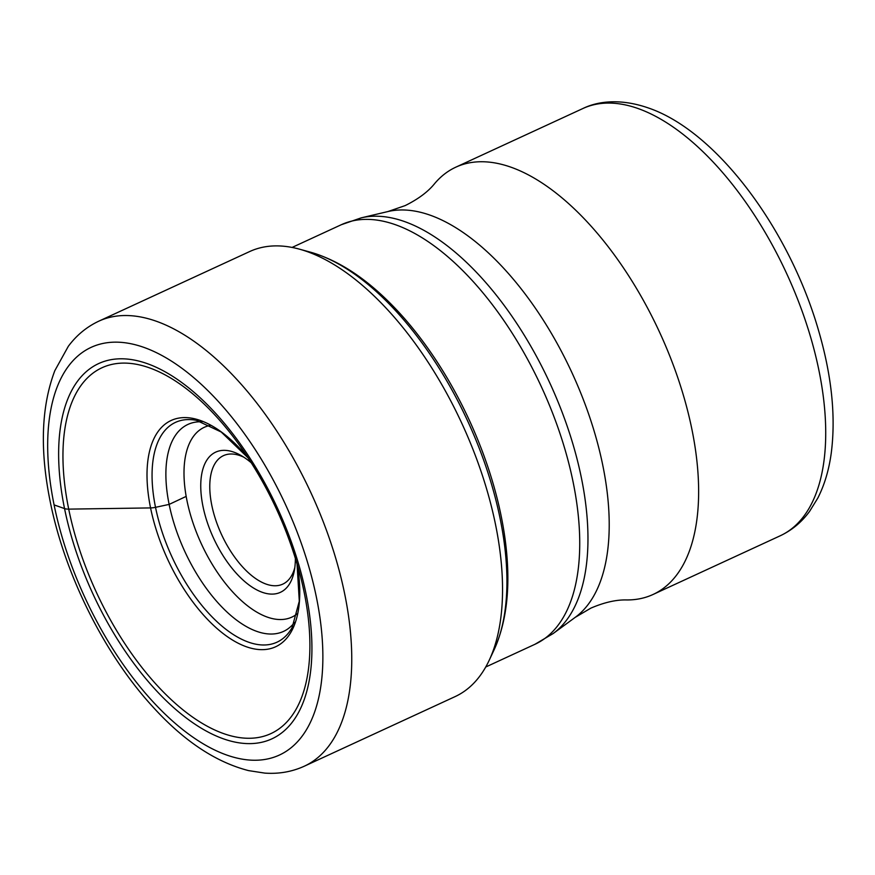 <?xml version="1.0" encoding="UTF-8"?>
<svg xmlns="http://www.w3.org/2000/svg" width="875" height="875" viewBox="0 0 875 875"><rect width="100%" height="100%" fill="white"/><g stroke="black" fill="none" stroke-linecap="round" stroke-linejoin="round"><path stroke-width="1.31" d="M98.831 321.158L249.638 251.562A245.088 120.684 65.2 0 1 299.48 249.167A245.088 120.684 65.2 0 1 495.545 524.639A245.088 120.684 65.2 0 1 489.212 660.253A245.088 120.684 65.2 0 1 455.055 696.631L304.248 766.227A245.088 120.684 -114.8 0 0 344.75 594.234A245.088 120.684 -114.8 0 0 98.831 321.158C86.745 326.834 76.573 335.223 68.305 346.325L54.852 370.617C41.278 406.394 39.725 450.012 50.192 501.506C64.652 573.967 103.884 652.991 151.594 705.458C182.897 740.316 215.228 762.038 248.588 770.612L264.775 773.106C278.775 774.102 291.933 771.816 304.248 766.227M186.178 496.398L169.137 504.405A113.991 56.131 65.2 0 1 187.578 424.594A113.991 56.131 65.2 0 1 202.016 421.805M297.03 563.653L299.294 601.212L292.097 627.627A121.056 59.609 65.2 0 1 219.866 624.302A121.056 59.609 65.2 0 1 155.52 507.325L169.137 504.405A113.991 56.131 -114.8 0 0 283.117 631.597A113.991 56.131 -114.8 0 0 294.602 622.409M575.225 617.345L590.898 608.114C604.33 602.361 616.306 599.638 626.817 599.944A235.309 115.872 -114.8 0 0 653.012 594.497A235.309 115.872 -114.8 0 0 678.847 380.822A235.309 115.872 -114.8 0 0 510.934 167.18A235.309 115.872 -114.8 0 0 455.798 167.18A235.309 115.872 -114.8 0 0 434.645 183.586C428.061 191.778 418.217 199.128 405.125 205.614L387.931 211.553A224.58 110.589 65.2 0 1 430.073 215.152A224.58 110.589 65.2 0 1 586.709 408.614A224.58 110.589 65.2 0 1 575.225 617.345L553.142 633.555A230.081 113.291 -114.8 0 0 564.911 419.716A230.081 113.291 -114.8 0 0 404.447 221.528A230.081 113.291 -114.8 0 0 361.277 217.842L341.294 224.722A231.055 113.772 65.2 0 1 395.434 224.711A231.055 113.772 65.2 0 1 560.306 434.492A231.055 113.772 65.2 0 1 534.942 644.295L485.723 667.013M294.798 567.634A70.766 34.847 65.2 0 1 282.789 584.128A70.766 34.847 65.2 0 1 266.208 584.128A70.766 34.847 65.2 0 1 215.72 519.881A70.766 34.847 65.2 0 1 223.486 455.634A70.766 34.847 65.2 0 1 240.067 455.634A70.766 34.847 65.2 0 1 243.83 457.198M295.356 558.108A77.197 38.008 65.2 0 1 294.263 571.003A77.197 38.008 65.2 0 1 262.314 592.32A77.197 38.008 65.2 0 1 202.956 506.308A77.197 38.008 65.2 0 1 233.8 452.134A77.197 38.008 65.2 0 1 240.909 455.427A77.197 38.008 65.2 0 1 251.442 462.952M297.041 563.675A124.622 61.37 -114.8 0 1 244.989 646.253A124.622 61.37 -114.8 0 1 150.566 507.916A124.622 61.37 -114.8 0 1 170.089 420.984A124.622 61.37 -114.8 0 1 248.292 458.062L221.2 431.998L196.416 420.328A121.056 59.609 65.2 0 0 155.52 507.325A10.445 3.927 168.5 0 1 150.566 507.916L68.709 509.13A9.953 3.741 168.5 0 1 64.542 508.594L54.097 504.908A224.503 110.556 -114.8 0 0 226.745 755.048A224.503 110.556 -114.8 0 0 316.455 597.505A224.503 110.556 -114.8 0 0 143.806 347.353A224.503 110.556 -114.8 0 0 54.097 504.908M306.02 593.819A206.642 101.763 65.2 0 1 223.453 738.839A206.642 101.763 65.2 0 1 64.542 508.594A206.642 101.763 65.2 0 1 147.098 363.573A206.642 101.763 65.2 0 1 306.02 593.819M299.48 249.167L310.428 252.175A237.169 116.791 65.2 0 1 500.161 518.744A237.169 116.791 65.2 0 1 494.025 649.972L489.212 660.253M494.025 649.972C505.488 624.663 509.83 593.873 507.041 557.583A232.641 114.559 -114.8 0 0 501.178 516.119A232.641 114.559 -114.8 0 0 389.178 302.214C363.377 276.555 337.127 259.864 310.428 252.175M68.709 509.13A201.469 99.214 65.2 0 1 105.164 366.417A201.469 99.214 65.2 0 1 239.028 444.577A201.469 99.214 65.2 0 1 301.284 579.48A201.469 99.214 65.2 0 1 304.139 592.222A201.469 99.214 65.2 0 1 223.639 733.611A201.469 99.214 65.2 0 1 68.709 509.13M455.798 167.18L582.881 108.522A235.309 115.872 65.2 0 1 637.864 108.456A235.309 115.872 65.2 0 1 638.028 108.522A235.309 115.872 65.2 0 1 805.93 322.164A235.309 115.872 65.2 0 1 780.106 535.839L653.012 594.497M210.448 425.381A104.508 51.461 -114.8 0 0 190.87 516.141A104.508 51.461 -114.8 0 0 267.367 617.127A104.508 51.461 -114.8 0 0 297.358 613.681M239.028 444.577C268.22 485.647 288.969 530.622 301.284 579.48M341.294 224.722L292.075 247.439M387.931 211.553L361.277 217.842M780.106 535.839C791.798 530.348 801.62 522.2 809.572 511.394L817.786 498.127C824.48 484.98 828.964 469.963 831.25 453.086C835.975 416.292 831.677 375.2 818.355 329.798C789.141 228.966 716.384 130.845 648.014 107.844C620.342 98.306 597.855 101.183 582.881 108.522M553.142 633.555L534.942 644.295"/></g></svg>
